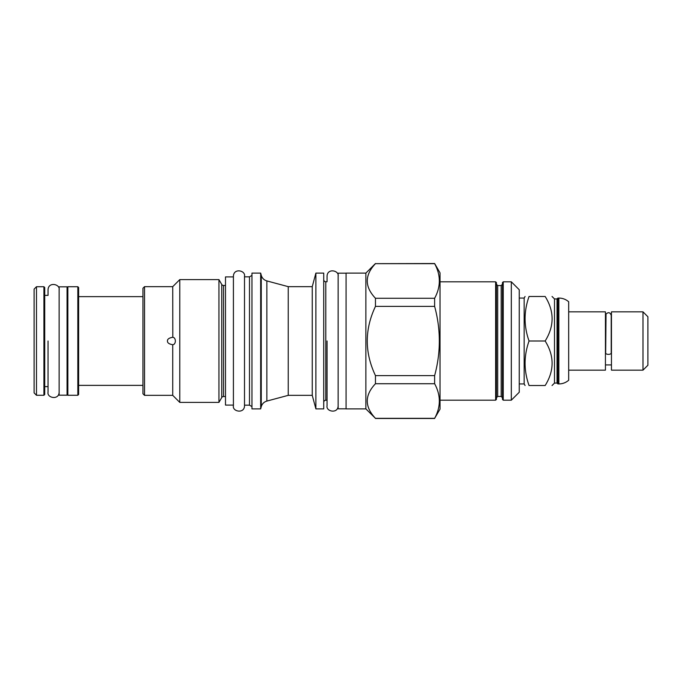 <?xml version="1.0" encoding="UTF-8"?>
<svg xmlns="http://www.w3.org/2000/svg" width="682" height="682" viewBox="0 0 682 682"><rect width="100%" height="100%" fill="white"/><g stroke="black" fill="none" stroke-linecap="round" stroke-linejoin="round"><path stroke-width="1.02" d="M519.249 298.06L524.16 298.06L524.16 383.94L525.072 385.526M511.321 400.181L511.321 281.819L519.249 289.748L519.249 392.252L511.321 400.181L503.239 400.181L502.455 399.388L502.455 282.612L503.239 281.819L503.239 400.181M511.321 281.819L503.239 281.819M501.185 285.545L501.185 396.455L497.698 396.455L497.698 285.545L501.185 285.545L502.455 284.275L502.455 341M497.698 285.545L496.428 284.275L496.428 399.388L495.635 400.181L440.026 400.181M440.026 281.819L495.635 281.819L496.428 282.612L496.428 341M375.458 263.661L434.63 263.525L440.026 272.868L440.026 409.132L434.63 418.339C440.887 406.804 440.887 395.262 434.63 383.727L434.63 375.603C440.887 352.534 440.887 329.466 434.63 306.397L434.63 298.273C440.887 286.738 440.887 275.196 434.63 263.661L375.458 263.661C364.538 275.196 364.538 286.738 375.458 298.273L375.458 306.397C364.538 329.466 364.538 352.534 375.458 375.603L375.458 383.727C364.538 395.262 364.538 406.804 375.458 418.339L365.876 408.893L346.072 408.893L346.072 273.107L365.876 273.107L365.876 408.893M375.458 263.525L365.876 273.107M375.458 298.273L434.63 298.273M375.458 418.339L434.63 418.339M346.072 408.816L338.144 408.816L338.144 273.184L346.072 273.184M338.144 276.201C339.355 270.481 327.326 267.804 327.062 276.201L327.053 281.743L325.791 281.743L325.791 400.257L327.053 400.257L327.053 405.799C325.774 411.578 338.05 414.076 338.144 405.799M323.728 402.32A2.063 2.063 0 0 1 325.791 400.257M323.728 279.68A2.063 2.063 0 0 0 325.791 281.743M315.885 408.893L315.885 273.107L323.728 273.107L323.728 408.893L315.885 408.893L312.254 395.347L288.239 395.347L266.867 401.076L266.867 280.924C264.002 280.055 262.135 278.188 261.266 275.323L260.669 273.107L260.669 408.893L251.956 408.893L251.956 273.107L260.669 273.107M315.885 273.107L312.254 286.653L312.254 395.347M312.254 286.653L288.239 286.653L288.239 395.347M261.266 275.323L261.266 406.677L260.669 408.893M251.956 406.591L249.484 405.168L244.506 405.168L244.506 405.799C244.412 414.076 232.136 411.578 233.423 405.799M251.956 275.409L249.484 276.832L249.484 405.168M249.484 276.832L244.506 276.832L244.506 405.168M233.415 276.909L233.415 405.799L233.415 276.201L233.415 405.091L225.495 405.091L225.495 276.909L233.415 276.909M225.495 285.468L223.517 285.468L223.517 396.532L225.495 396.532M223.517 285.468A2.063 2.063 0 0 1 221.735 284.437L221.735 397.563A2.063 2.063 180 0 1 223.517 396.532M221.735 397.563L218.939 402.397L179.784 402.397L172.734 395.347L144.533 395.347L144.533 286.653L172.734 286.653L172.802 337.275M221.735 284.437L218.939 279.603L218.939 402.397M218.939 279.603L179.784 279.603L179.784 402.397M179.784 279.603L172.734 286.653M172.802 344.725L172.734 344.725C169.051 344.078 167.295 342.833 167.474 341C167.295 339.167 169.051 337.922 172.734 337.275C174.345 337.454 175.223 338.69 175.368 341C175.223 343.31 174.345 344.546 172.734 344.725L172.734 395.347M144.533 395.347L142.947 393.761L142.947 288.239L144.533 286.653M78.626 341L78.626 394.477L77.833 395.27L77.833 286.73L78.626 287.523L78.626 341M67.058 287.523L67.85 286.73L67.85 395.27L77.833 395.27M67.058 286.815L67.058 395.185L59.129 395.185L59.129 286.815L67.058 286.815M44.714 341L44.714 394.477L43.921 395.27L43.921 286.73L44.714 287.523L44.714 341M36.478 286.73L34.1 289.108L34.1 392.892L36.478 395.27L36.478 286.73L43.921 286.73M375.458 383.727L434.63 383.727M375.458 375.603L434.63 375.603M375.458 306.397L434.63 306.397M529.053 385.526C523.767 385.526 523.767 385.526 529.053 385.526L545.157 385.526C554.406 385.526 554.406 385.526 545.157 385.526C554.406 370.684 554.406 355.842 545.157 341L529.053 341C523.767 355.842 523.767 370.684 529.053 385.526M545.157 341C554.406 326.158 554.406 311.316 545.157 296.474C554.406 296.474 554.406 296.474 545.157 296.474L529.053 296.474C523.767 296.474 523.767 296.474 529.053 296.474C523.767 311.316 523.767 326.158 529.053 341M552.045 296.474L554.5 298.938L554.5 383.062L552.045 385.526M554.5 383.062L557.032 383.062L557.032 298.938L557.902 298.06L557.902 383.94L558.856 383.94C562.582 383.898 565.855 382.662 568.677 380.241L568.677 301.759C565.855 299.338 562.582 298.102 558.856 298.06L558.856 383.94M568.677 370.156L605.437 370.156L605.437 311.845L568.677 311.845M611.217 353.063A2.771 1.304 180 0 1 608.446 354.367A2.771 1.304 180 0 1 605.676 353.063L606.042 314.035C608.455 311.896 610.185 312.356 611.217 315.408L611.217 353.063M611.456 341L611.456 311.845L642.99 311.845L642.99 370.156L611.456 370.156L611.456 341M642.99 370.156L647.9 365.245L647.9 316.755L642.99 311.845M244.506 341L244.506 405.799L244.506 341M244.506 276.832L244.506 276.201C245.716 270.481 233.687 267.804 233.423 276.201M327.053 341L327.053 405.799L327.053 341M44.714 386.634L48.047 386.634L48.047 392.176C46.76 397.956 59.036 400.445 59.129 392.176M48.047 341L48.047 392.141L48.047 341M44.714 295.366L48.047 295.366L48.047 289.824C48.311 281.427 60.34 284.104 59.129 289.824M495.635 281.819L495.635 400.181M501.185 396.455L502.455 397.725M497.698 396.455L496.428 397.725M375.458 418.475L434.63 418.475M288.239 286.653L266.867 280.924M261.266 406.677C262.135 403.812 264.002 401.945 266.867 401.076M142.947 296.636L78.626 296.636M142.947 385.364L78.626 385.364M67.85 286.73L77.833 286.73M36.478 395.27L43.921 395.27M67.058 394.477L67.85 395.27M519.249 383.94L524.16 383.94M524.16 298.06L525.072 296.474M554.5 298.938L557.032 298.938M557.902 298.06L558.856 298.06M557.032 383.062L557.902 383.94M611.456 364.921L605.437 364.921"/></g></svg>
